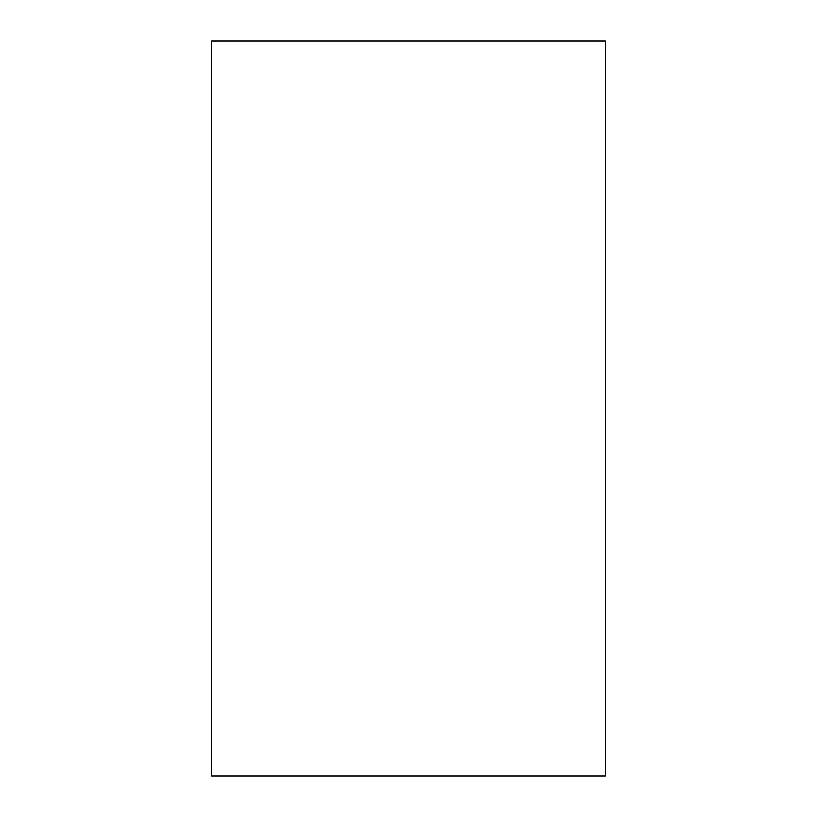 <?xml version="1.0" encoding="UTF-8"?>
<svg xmlns="http://www.w3.org/2000/svg" width="817" height="817" viewBox="0 0 817 817"><rect width="100%" height="100%" fill="white"/><g stroke="black" fill="none" stroke-linecap="round" stroke-linejoin="round"><path stroke-width="1.23" d="M605.193 40.85L211.807 40.85L211.807 776.15L605.193 776.15L605.193 40.85"/></g></svg>
